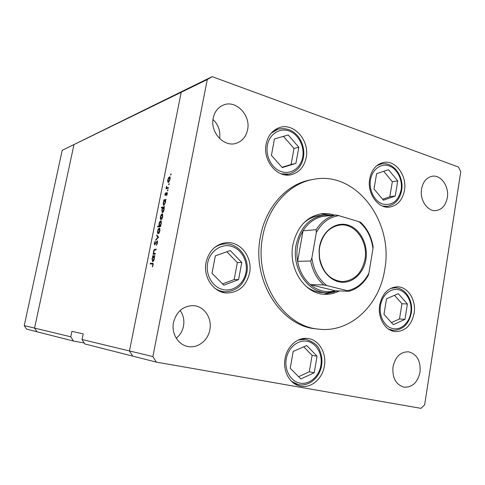 <?xml version="1.0" encoding="UTF-8"?>
<svg xmlns="http://www.w3.org/2000/svg" width="485" height="485" viewBox="0 0 485 485"><rect width="100%" height="100%" fill="white"/><g stroke="black" fill="none" stroke-linecap="round" stroke-linejoin="round"><path stroke-width="0.73" d="M84.214 342.968L73.496 341.052L70.761 336.802L34.556 328.09L73.975 144.603L181.208 92.277L129.477 350.934L132.708 356.111L156.297 362.107L420.998 408.352L424.636 404.884L460.75 171.805L458.501 167.046L212.163 76.648L185.864 89.519L181.208 92.277L185.864 89.519L62.183 150.356L24.25 325.611L26.56 329.115L36.957 331.764L34.556 328.09L73.975 144.603L62.183 150.356M73.496 341.052L36.957 331.764L34.556 328.09L24.25 325.611M212.163 76.648L207.277 79.558L181.208 92.277L129.477 350.934L132.708 356.111L84.833 343.938L82.001 339.512L83.177 333.844L71.901 331.37L70.761 336.802M207.277 79.558L152.878 356.572L82.001 339.512M305.762 286.108C310.927 290.169 316.541 292.334 322.598 292.594L326.969 292.752C307.751 292.819 291.4 268.229 296.086 245.077C300.118 227.659 309.412 217.662 323.974 215.091L332.043 215.407M334.395 215.14C330.285 213.703 326.09 213.218 321.81 213.703C306.726 216.407 297.093 226.78 292.916 244.816C288.041 268.811 304.986 294.31 324.92 294.298C329.964 294.468 334.759 293.352 339.312 290.939M323.671 294.219L334.559 291.928M384.696 269.757C394.044 221.718 355.917 170.32 313.122 179.408C289.187 183.524 267.908 206.78 262.682 236.601C253.667 280.245 283.301 326.811 318.894 329.157C350.382 333.001 379.434 305.162 384.696 269.757M313.122 179.408L310.679 179.868C286.817 183.973 265.616 207.113 260.403 236.789C251.418 280.215 280.936 326.544 316.426 328.891L318.894 329.157M266.107 144.142C262.512 160.583 277.281 178.292 291.097 174.727C299.16 172.618 304.192 166.901 306.205 157.564C309.854 140.705 293.995 122.432 279.566 127.561C272.461 130.065 267.975 135.594 266.107 144.142M285.695 174.964L286.302 174.6M369.703 178.826C366.848 193.327 378.106 208.98 389.679 207.089C397.554 205.616 402.477 200.075 404.454 190.459C407.315 175.697 395.469 159.668 383.405 162.499C376.172 164.318 371.607 169.756 369.703 178.826M379.731 304.956C377.385 317.663 385.266 330.964 395.293 331.594C405.139 331.473 411.413 325.399 414.099 313.377C416.451 300.354 408.049 286.726 397.47 286.811C388.255 287.435 382.344 293.486 379.731 304.956M285.065 358.56C282.64 371.049 289.775 384.017 300.015 386.072C310.758 388.794 322.416 379.034 324.368 366.126C326.835 353.11 318.906 339.658 307.829 338.5C297.766 336.929 287.059 346.181 285.065 358.56M294.874 383.962L295.401 383.896M206.052 262.397C202.851 277.177 213.752 292.849 226.974 293.001C238.832 292.491 246.368 285.841 249.569 273.061C252.873 257.541 240.548 241.166 226.246 242.676C215.716 244.143 208.98 250.721 206.052 262.397M222.251 292.206L224.125 291.727M420.016 372.213C417.591 382.635 412.195 387.612 403.841 387.139C395.754 384.502 392.147 377.712 393.02 366.763C395.402 356.681 400.586 351.704 408.57 351.831C417.033 354.183 420.853 360.979 420.016 372.213M247.586 129.762C246.077 136.667 242.324 141.165 236.322 143.263C224.197 147.676 209.902 132.369 213.218 118.073C214.606 111.762 217.935 107.452 223.197 105.13C235.71 99.395 250.969 115.127 247.586 129.762M421.562 188.956C419.501 199.959 427.618 211.842 436.142 210.575C442.084 209.52 445.806 205.234 447.309 197.716C449.365 186.586 440.968 174.509 432.177 176.255C426.564 177.492 423.029 181.729 421.562 188.956M173.503 322.47C171.163 333.383 178.147 344.883 187.938 346.496C197.686 348.582 208.029 340.555 209.847 329.8C212.272 318.305 204.3 306.277 193.624 305.653C183.294 305.72 176.588 311.321 173.503 322.47M176.243 338.221C180.05 335.141 182.469 331.109 183.5 326.12C184.506 320.294 183.391 315.068 180.147 310.436M155.352 253.437L155.212 254.128L152.987 254.255L153.127 253.564L153.527 253.546L153.509 251.442C153.915 249.902 154.43 249.181 155.054 249.272L156.194 249.193L156.061 249.884L154.485 250.072L153.757 251.545L153.969 253.412L155.352 253.437M157.128 240.796L157.528 242.906L156.388 245.301L157.207 242.936L157.067 241.494L154.533 244.943L154.321 243.143L155.242 241.069L154.618 243.191L154.782 244.276L157.328 240.845M158.571 237.28L155.8 240.154L155.946 239.414L157.946 237.395L156.685 235.722L156.831 234.982L158.571 237.28M158.171 233.776L157.528 233.109L157.577 231.036L158.371 228.878L159.553 228.041L159.904 230.745C159.492 232.521 158.916 233.527 158.171 233.776M160.99 219.62L160.341 218.99L160.389 216.94L161.178 214.776L162.402 213.909L162.73 216.559C162.317 218.323 161.741 219.347 160.99 219.62M164.1 200.541L163.681 200.626L163.815 199.953L166.094 199.474L165.561 200.238L165.549 202.409L163.512 205.501L163.196 202.863L164.1 200.541L164.427 200.632M171.132 174.357L170.665 175.049L170.993 173.8L171.132 174.357M168.398 182.427L167.737 181.881L167.774 179.899L168.568 177.716L169.865 176.776L170.156 179.274L168.398 182.427M169.192 184.106L168.731 184.791L169.053 183.542L169.192 184.106M168.465 187.549L168.331 188.228L166.046 188.774L166.597 186.167L166.907 187.792L168.465 187.549M167.98 190.205L167.519 190.89L167.84 189.635L167.98 190.205M165.215 195.582L164.9 194.327L165.5 192.848L165.343 194.909L167.076 192.454L167.24 193.909L166.616 195.558L166.779 193.115L165.215 195.582M162.693 207.695L161.347 207.95L161.481 207.271L164.664 206.671L164.13 207.428L164.112 209.617C163.694 211.387 163.106 212.424 162.354 212.715L161.772 210.017L162.693 207.695L163.015 207.786M160.432 225.864L160.85 225.81L160.717 226.495L157.558 226.919L157.698 226.24L159.007 226.058L159.007 223.858C159.426 222.094 160.008 221.069 160.753 220.79L161.341 223.549L160.432 225.864L160.82 225.968M152.945 256.492L152.539 256.51L152.672 255.825L154.903 255.704L154.375 256.419L154.345 258.699C153.921 260.493 153.339 261.482 152.599 261.682L152.047 258.778L152.945 256.492L153.333 256.583M152.817 264.992L152.642 263.986L150.241 264.004L150.374 263.319L152.872 263.306L153.127 265.022L152.399 266.895L152.817 264.992L153.114 265.065M212.994 119.486C218.414 124.742 220.626 131.114 219.632 138.601M152.878 356.572L156.297 362.107M223.433 244.022L221.548 243.603M302.822 338.936L302.343 338.694M275.371 130.016L274.668 129.992M331.601 215.328L320.573 213.879M323.974 215.091L319.627 215.583C313.613 216.31 308.181 218.893 303.343 223.342M171.053 174.63L170.605 174.503M168.804 182.19L167.737 181.881M168.895 177.813L168.568 177.716M169.992 176.886L169.532 176.746M169.398 177.419L168.059 179.826L168.283 181.729L169.871 179.353L169.398 177.419M169.065 181.905L168.537 181.754M169.119 184.367L168.665 184.239M167.404 188.453L166.179 188.101M167.737 188.368L166.513 188.022M168.337 188.204L166.998 187.822M167.907 190.453L167.452 190.326M165.888 194.764L165.585 194.679M167.313 193.006L166.494 192.775M166.798 195.237L166.494 195.152M167.319 193.266L166.895 193.145M165.621 200.45L163.815 199.953M164.821 200.39L163.475 202.797L163.73 204.828L165.27 202.445L164.821 200.39M164.482 205.003L163.924 204.852M163.093 207.713L161.481 207.271M163.39 207.568L162.051 209.956L162.311 212.018L163.839 209.641L163.39 207.568M163.057 212.187L162.493 212.036M161.523 219.299L160.341 218.99M161.535 214.873L161.178 214.776M162.505 213.982L162.135 213.879M162.002 214.564L160.668 216.898L160.929 218.917L162.451 216.607L162.002 214.564M161.699 219.093L161.129 218.941M159.371 226.677L157.698 226.24M160.687 226.495L159.007 226.058M161.105 220.887L160.753 220.79M159.717 225.962L161.062 223.591L160.79 221.493L159.28 223.84L159.529 225.943L160.765 226.234M158.753 233.418L157.528 233.109M158.74 228.975L158.371 228.878M159.65 228.095L159.316 228.011M159.183 228.696L157.855 231.005L158.134 233.073L159.632 230.787L159.183 228.696M158.898 233.243L158.31 233.091M156.419 239.529L155.946 239.414M158.413 237.517L157.946 237.395M157.558 235.94L156.685 235.722M156.794 244.773L156.364 244.664M157.625 241.639L157.098 241.512M155.576 243.816L155.273 243.743M156.085 242.761L155.782 242.688M155.139 254.134L153.127 253.564M155.248 253.964L153.527 253.546M154.685 256.401L152.672 255.825M153.654 256.456L152.32 258.76L152.617 260.972L154.072 258.687L153.654 256.456M154.43 256.644L153.854 256.504M152.375 263.949L150.374 263.319M152.405 263.798L153.187 263.773M152.575 266.568L152.248 266.489M152.987 265.574L152.672 265.501M230.29 250.557L215.34 255.837L212.024 273.285L223.785 285.174L238.584 279.633L241.772 262.464L230.29 250.557M222.542 283.913L234.17 279.572L237.335 262.579L226.871 251.763M237.335 262.579L241.772 262.464M234.17 279.572L238.584 279.633M398.288 293.692L386.515 298.766L383.968 314.359L393.286 324.653L404.951 319.372L407.412 304.004L398.288 293.692M391.425 322.598L399.501 318.954L401.944 303.731L394.487 295.329M401.944 303.731L407.412 304.004M399.501 318.954L404.951 319.372M306.672 345.514L293.183 351.443L290.224 368.279L300.864 378.918L314.219 372.759L317.069 356.184L306.672 345.514M298.627 376.675L309.272 371.789L312.11 355.384L303.731 346.811M312.11 355.384L317.069 356.184M309.272 371.789L314.219 372.759M388.503 169.702L376.596 173.678L374.02 189.041L383.441 200.208L395.239 196.013L397.724 180.869L388.503 169.702M382.659 199.28L389.849 196.728L392.329 181.723L383.696 171.308M392.329 181.723L397.724 180.869M389.849 196.728L395.239 196.013M288.217 134.994L274.455 138.928L271.43 155.352L282.276 167.586L295.905 163.39L298.821 147.222L288.217 134.994L274.449 138.946M282.003 167.276L291.103 164.482L294.007 148.465L283.476 136.364M294.007 148.465L298.821 147.222M291.103 164.482L295.905 163.39M365.878 259.517C363.744 272.528 353.759 282.519 342.683 282.282C331.619 282.143 321.282 271.479 319.372 257.82L319.094 250.502L319.536 246.75C322.149 231.29 335.644 221.245 347.903 225.046C360.209 228.623 368.448 244.664 365.878 259.517M319.7 246.926L319.263 250.581L319.536 257.723C322.616 272.418 330.236 280.378 342.398 281.609C354.317 280.7 361.84 273.291 364.956 259.384C368.37 241.815 355.226 223.136 340.215 225.01C329.479 226.719 322.64 234.025 319.7 246.926M327.351 215.928L322.264 216.498C314.389 218.298 307.981 223.07 303.034 230.818C300.379 235.152 298.566 239.978 297.602 245.295C296.668 250.618 296.674 255.965 297.62 261.324C299.487 271.024 303.731 278.796 310.345 284.634L335.323 290.812L349.048 291.255L347.351 290.685C356.736 288.708 363.914 282.87 368.891 273.164L372.959 248.702C371.504 237.329 366.854 228.338 359.015 221.73L338.815 215.643C329.254 217.062 321.761 222.706 316.329 232.576L311.873 257.984C313.498 269.915 318.463 279.099 326.763 285.55L347.351 290.685M326.763 285.55L323.659 284.925L310.345 284.634C318.081 290.97 326.405 293.031 335.323 290.812M316.329 232.576L316.202 229.672L303.034 230.818L297.62 261.324L310.709 260.991L311.873 257.984M337.754 290.891L326.969 292.752M368.891 273.164L368.315 275.304C363.689 283.513 357.299 288.83 349.145 291.242M359.015 221.73L360.64 222.324C367.333 228.653 371.492 236.801 373.111 246.78L372.959 248.702M322.264 216.498L335.753 214.994L338.815 215.643M168.392 187.938L167.695 187.737M156.128 249.539L155.054 249.272M155.309 253.667L154.545 253.485M153.024 263.397L152.417 263.252M245.956 272.449C248.138 261.039 241.294 248.811 231.102 246.228C220.948 243.47 209.829 251.297 207.659 263.076C205.331 274.813 212.63 287.296 222.961 289.557C233.267 291.982 243.919 283.901 245.956 272.449M213.982 248.005C217.171 245.598 220.669 244.246 224.476 243.949C238.341 242.609 249.92 258.165 246.823 272.746C243.852 284.859 236.631 291.2 225.167 291.776C221.348 291.588 217.813 290.333 214.552 288.017M410.759 312.801C412.444 302.573 406.976 291.849 398.912 289.812C390.88 287.623 382.156 294.874 380.489 305.392C378.706 315.874 384.496 326.799 392.656 328.569C400.792 330.497 409.195 323.052 410.759 312.801M390.54 288.46L395.081 287.775C405.702 287.872 413.438 300.821 411.286 312.97C408.861 324.307 402.768 330.097 393.002 330.346L388.546 329.115M320.87 365.466C322.822 354.444 316.608 343.186 307.399 341.337C298.22 339.324 288.205 347.454 286.271 358.809C284.192 370.134 290.8 381.598 300.13 383.144C309.436 384.86 319.051 376.512 320.87 365.466M298.354 339.997L305.568 339.3C313.413 341.743 318.093 345.381 319.597 350.218C321.773 355.008 322.428 360.137 321.561 365.605C319.724 377.7 308.733 387.091 298.123 384.514L291.509 381.319M401.107 189.975C402.817 179.905 397.288 168.671 389.14 165.882C381.016 162.948 372.195 169.386 370.504 179.747C368.697 190.071 374.553 201.536 382.798 204.064C392.219 205.767 398.324 201.069 401.107 189.975M376.821 165.658L381.246 163.96C393.341 161.378 404.247 176.492 401.653 190.284C399.876 199.414 395.069 204.767 387.218 206.343L382.526 206.064M302.695 157.079C304.689 146.331 298.36 134.133 288.963 130.914C279.602 127.531 269.375 134.193 267.393 145.276C265.271 156.315 272.006 168.78 281.524 171.708C291.018 174.8 300.833 167.871 302.695 157.079M271.157 133.211L277.838 129.259C294.977 125.233 306.017 142.851 303.434 157.51C301.761 166.209 296.887 171.732 288.805 174.079L281.148 173.848M316.202 229.672C321.234 221.724 327.745 216.831 335.753 214.994M323.659 284.925C316.929 278.93 312.613 270.951 310.709 260.991M169.647 177.443L170.265 177.625M168.41 181.766L169.035 181.948M166.864 193.121L167.319 193.248M165.052 200.414L165.646 200.578M163.827 204.858L164.457 205.034M163.609 207.586L164.209 207.756M162.396 212.036L163.039 212.212M162.196 214.582L162.833 214.752M161.032 218.941L161.681 219.117M159.613 225.962L160.759 226.265M160.79 221.493L161.438 221.663M159.359 228.714L160.008 228.884M158.219 233.091L158.88 233.261M157.067 241.494L157.625 241.633M154.163 253.473L155.291 253.752M153.8 256.474L154.424 256.626M152.642 263.986L153.224 264.125M219.747 244.288L224.476 243.949M220.426 291.57L225.167 291.776M392.244 287.708L395.081 287.775M390.17 330.073L393.002 330.346M301.828 338.803L305.568 339.3M294.419 383.671L298.123 384.514M378.409 164.506L381.246 163.96M384.356 206.683L387.218 206.343M274.092 130.416L277.838 129.259M284.998 174.873L288.805 174.079"/></g></svg>
